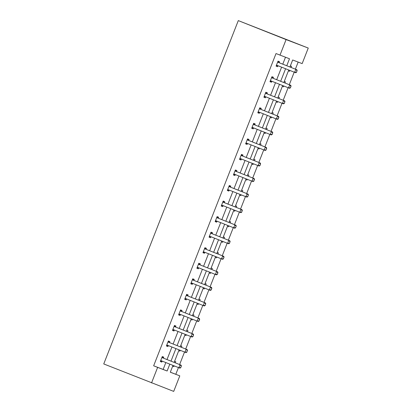 <?xml version="1.0" encoding="UTF-8"?>
<svg xmlns="http://www.w3.org/2000/svg" width="412" height="412" viewBox="0 0 412 412"><rect width="100%" height="100%" fill="white"/><g stroke="black" fill="none" stroke-linecap="round" stroke-linejoin="round"><path stroke-width="0.62" d="M170.321 372.17L179.797 375.852L173.704 391.4L103.747 363.94L238.296 20.6L308.253 48.06L302.161 63.608L292.669 59.982L289.919 66.996M175.811 374.271L178.437 367.571M179.611 364.568L184.53 352.023M185.709 349.021L190.622 336.48M191.801 333.473L196.715 320.933M197.894 317.925L202.807 305.385M203.986 302.377L208.899 289.837M210.079 286.834L214.992 274.289M216.171 271.287L221.09 258.741M222.264 255.739L227.182 243.193M228.356 240.191L233.274 227.645M234.449 224.643L239.367 212.098M240.541 209.095L245.459 196.55M246.639 193.547L251.552 181.002M252.731 177.999L257.644 165.459M258.824 162.452L263.737 149.911M264.916 146.904L269.829 134.363M271.008 131.356L275.922 118.816M277.101 115.808L282.019 103.268M283.193 100.265L288.112 87.72M289.286 84.718L294.204 72.172M295.378 69.17L298.159 62.078M169.481 342.537L169.862 341.569L168.364 340.997L166.412 345.982L167.905 346.554L168.281 345.596M181.666 311.441L182.047 310.478L180.549 309.901L178.597 314.886L180.095 315.458L180.471 314.5M193.851 280.345L194.232 279.382L192.734 278.811L190.782 283.791L192.28 284.362L192.656 283.404M206.041 249.25L206.417 248.287L204.918 247.715L202.967 252.695L204.465 253.272L204.841 252.309M218.226 218.159L218.602 217.191L217.109 216.619L215.152 221.605L216.65 222.176L217.026 221.213M230.411 187.063L230.792 186.095L229.293 185.524L227.342 190.509L228.835 191.08L227.342 190.509M229.211 190.117L228.835 191.08M242.596 155.968L242.977 155L241.478 154.428L239.527 159.413L241.025 159.985L241.401 159.027M254.781 124.872L255.162 123.909L253.663 123.332L251.711 128.317L253.21 128.889L253.586 127.931M266.971 93.776L267.347 92.813L265.848 92.242L263.896 97.222L265.395 97.793L265.771 96.835M279.156 62.681L279.532 61.718L278.038 61.146L276.081 66.126L277.58 66.703L277.956 65.74M286.762 65.745L289.492 58.767L276.019 53.555L153.65 365.799L163.142 369.43L165.835 362.565M167.009 359.563L171.928 347.017M173.102 344.015L178.02 331.469M179.194 328.467L184.113 315.922M185.292 312.919L190.205 300.374M191.384 297.371L196.297 284.831M197.477 281.823L202.39 269.283M203.569 266.276L208.482 253.735M209.662 250.728L214.575 238.188M215.754 235.18L220.672 222.64M221.847 219.637L226.765 207.092M227.939 204.089L232.857 191.544M234.031 188.542L238.95 175.996M240.124 172.994L245.042 160.448M246.222 157.446L251.135 144.9M252.314 141.898L257.227 129.353M258.406 126.35L263.32 113.805M264.499 110.802L269.412 98.262M270.591 95.254L275.504 82.714M276.684 79.707L281.602 67.166M282.776 64.159L285.49 57.237M273.063 78.229L273.439 77.265L271.946 76.694L269.989 81.674L271.487 82.245L271.863 81.288M260.878 109.324L261.254 108.361L259.756 107.79L257.804 112.77L259.303 113.341L257.804 112.77M259.678 112.383L259.303 113.341M248.688 140.42L249.069 139.457L247.571 138.88L245.619 143.865L247.118 144.437L247.494 143.479M236.503 171.516L236.885 170.547L235.386 169.976L233.434 174.961L234.928 175.533L235.309 174.575M224.319 202.611L224.695 201.643L223.201 201.071L221.249 206.057L222.743 206.628L223.119 205.665M212.134 233.702L212.51 232.739L211.016 232.167L209.059 237.147L210.558 237.724L210.934 236.761M199.949 264.798L200.325 263.834L198.826 263.263L196.874 268.243L198.373 268.815L198.749 267.857M187.759 295.893L188.14 294.93L186.641 294.359L184.689 299.339L186.188 299.91L186.564 298.952M175.574 326.989L175.955 326.021L174.456 325.449L172.504 330.434L173.998 331.006L172.504 330.434M174.379 330.048L173.998 331.006M163.389 358.085L163.765 357.116L162.271 356.545L160.32 361.53L161.813 362.102L162.189 361.139M151.539 382.928L157.631 367.38L167.128 371.011L169.816 364.146M153.65 365.799L157.631 367.38M280 55.136L286.093 39.588L238.296 20.6M172.973 365.403L170.3 372.221L179.797 375.852M288.74 70.004L283.827 82.544M282.647 85.552L277.734 98.092M276.555 101.095L271.637 113.64M270.463 116.642L265.544 129.188M264.37 132.19L259.452 144.736M258.278 147.738L253.359 160.283M252.185 163.286L247.267 175.831M246.093 178.834L241.175 191.379M239.995 194.382L235.082 206.927M233.903 209.929L228.99 222.475M227.81 225.477L222.897 238.018M221.718 241.025L216.805 253.565M215.625 256.573L210.707 269.113M209.533 272.121L204.615 284.661M203.44 287.664L198.522 300.209M197.348 303.211L192.43 315.757M191.256 318.759L186.337 331.305M185.163 334.307L180.245 346.853M179.065 349.855L174.152 362.4M308.253 48.06L286.093 39.588M170.995 361.144L175.909 348.598M177.088 345.596L182.001 333.056M183.18 330.048L188.093 317.508M189.273 314.5L194.186 301.96M195.365 298.952L200.284 286.412M201.458 283.41L206.376 270.864M207.55 267.862L212.468 255.316M213.643 252.314L218.561 239.769M219.735 236.766L224.653 224.221M225.833 221.218L230.746 208.673M231.925 205.67L236.838 193.125M238.018 190.123L242.931 177.577M244.11 174.575L249.023 162.029M250.202 159.027L255.116 146.487M256.295 143.479L261.213 130.939M262.387 127.931L267.306 115.391M268.48 112.383L273.398 99.843M274.572 96.841L279.491 84.295M280.665 81.293L285.583 68.747M174.6 361.257L175.749 361.695L175.296 362.854M174.116 365.856L173.792 366.68L172.643 366.242M180.693 345.709L181.841 346.152L181.388 347.306M180.209 350.308L179.884 351.132L178.741 350.694M186.785 330.161L187.934 330.604L187.481 331.758M186.301 334.76L185.982 335.584L184.833 335.147L185.982 335.584M192.878 314.619L194.026 315.056L193.573 316.21M192.394 319.212L192.074 320.036L190.926 319.599M198.97 299.071L200.119 299.509L199.666 300.662M198.486 303.665L198.167 304.489L197.018 304.051M205.063 283.523L206.211 283.961L205.758 285.114M204.584 288.122L204.259 288.941L203.111 288.503M211.155 267.975L212.304 268.413L211.85 269.566M210.676 272.574L210.352 273.398L209.203 272.955M217.248 252.427L218.396 252.865L217.943 254.019M216.769 257.026L216.444 257.85L215.296 257.407L216.444 257.85M223.34 236.879L224.488 237.317L224.035 238.476M222.861 241.478L222.537 242.302L221.388 241.865M229.438 221.332L230.581 221.769L230.128 222.928M228.954 225.93L228.629 226.755L227.481 226.317M235.53 205.784L236.679 206.221L236.225 207.38M235.046 210.383L234.722 211.207L233.573 210.769L234.722 211.207M241.623 190.236L242.771 190.674L242.318 191.832M241.138 194.835L240.814 195.659L239.671 195.221L240.814 195.659M247.715 174.688L248.863 175.126L248.41 176.285M247.231 179.287L246.912 180.111L245.763 179.673M253.807 159.14L254.956 159.583L254.503 160.737M253.323 163.739L253.004 164.563L251.856 164.125M259.9 143.592L261.048 144.035L260.595 145.189M259.416 148.191L259.096 149.015L257.948 148.578M265.992 128.05L267.141 128.487L266.688 129.641M265.508 132.643L265.189 133.467L264.041 133.03L265.189 133.467M272.085 112.502L273.233 112.94L272.78 114.093M271.606 117.096L271.281 117.92L270.133 117.482L271.281 117.92M278.177 96.954L279.326 97.392L278.873 98.545M277.698 101.553L277.374 102.377L276.225 101.934M284.27 81.406L285.418 81.844L284.965 82.997M283.791 86.005L283.466 86.829L282.318 86.386M290.367 65.858L291.511 66.296L291.057 67.45M289.883 70.457L289.559 71.281L288.41 70.838M163.142 369.43L167.128 371.011M276.091 66.111L277.58 66.703M288.421 70.828L289.559 71.281M269.999 81.658L271.487 82.245M282.323 86.376L283.466 86.829M263.907 97.201L265.395 97.793M276.231 101.919L277.374 102.377M251.722 128.297L253.21 128.889M245.624 143.845L247.118 144.437M257.953 148.562L259.096 149.015M239.532 159.393L241.025 159.985M251.861 164.11L253.004 164.563M233.439 174.94L234.928 175.533M245.768 179.658L246.912 180.111M221.254 206.036L222.743 206.628M215.162 221.584L216.65 222.176M227.491 226.301L228.629 226.755M209.069 237.132L210.558 237.724M221.393 241.849L222.537 242.302M202.977 252.68L204.465 253.272M196.885 268.222L198.373 268.815M209.208 272.94L210.352 273.398M190.792 283.77L192.28 284.362M203.116 288.488L204.259 288.941M184.694 299.318L186.188 299.91M197.024 304.035L198.167 304.489M178.602 314.866L180.095 315.458M190.931 319.583L192.074 320.036M166.417 345.962L167.905 346.554M178.746 350.679L179.884 351.132M160.325 361.509L161.813 362.102M172.654 366.227L173.792 366.68M278.038 65.75A1.071 0.855 -69.1 0 0 277.915 65.74L276.236 65.74M296.578 72.244L296.985 70.679L296.578 72.244L295.703 72.749L277.096 65.374A1.071 0.855 -69.1 0 0 277.091 65.374A1.071 0.855 -69.1 0 0 276.838 65.328L276.395 65.328M277.724 61.939L278.048 62.243A1.071 0.855 -69.1 0 0 278.27 62.387L296.872 69.762L297.165 70.751M277.899 61.501L279.125 62.655A1.071 0.855 -69.1 0 0 279.346 62.799L296.872 69.762M296.403 72.177L294.621 72.337L295.795 69.35L296.985 70.679M271.946 81.298A1.071 0.855 -69.1 0 0 271.822 81.288L270.143 81.288M290.486 87.792L290.893 86.226L290.486 87.792L289.61 88.297L271.003 80.922A1.071 0.855 -69.1 0 0 270.998 80.922A1.071 0.855 -69.1 0 0 270.746 80.876L270.303 80.876M271.632 77.487L271.956 77.791A1.071 0.855 -69.1 0 0 272.178 77.935L290.779 85.31L291.073 86.299M271.807 77.049L273.032 78.203A1.071 0.855 -69.1 0 0 273.254 78.347L290.779 85.31M290.306 87.72L288.529 87.885L289.703 84.898L290.893 86.226M265.853 96.846A1.071 0.855 -69.1 0 0 265.73 96.835L264.051 96.835M284.393 103.34L284.8 101.774L284.393 103.34L283.513 103.845L264.911 96.47A1.071 0.855 -69.1 0 0 264.906 96.47A1.071 0.855 -69.1 0 0 264.653 96.423L264.21 96.423M265.539 93.035L265.858 93.339A1.071 0.855 -69.1 0 0 266.085 93.483L284.687 100.858L284.98 101.841M265.709 92.592L266.94 93.751A1.071 0.855 -69.1 0 0 267.161 93.895L284.687 100.858M284.213 103.268L282.436 103.433L283.611 100.446L284.8 101.774M259.756 112.394A1.071 0.855 -69.1 0 0 259.637 112.383L257.958 112.383M278.301 118.888L278.708 117.322L278.301 118.888L277.42 119.392L258.818 112.018A1.071 0.855 -69.1 0 0 258.808 112.018A1.071 0.855 -69.1 0 0 258.561 111.971L258.118 111.971M259.447 108.583L259.766 108.886A1.071 0.855 -69.1 0 0 259.993 109.031L278.594 116.405L278.888 117.389M259.617 108.14L260.848 109.298A1.071 0.855 -69.1 0 0 261.069 109.443L278.594 116.405M278.121 118.816L276.344 118.98L277.518 115.993L278.708 117.322M253.663 127.941A1.071 0.855 -69.1 0 0 253.545 127.931L251.866 127.931M272.208 134.436L272.615 132.87L272.208 134.436L271.328 134.94L252.726 127.566A1.071 0.855 -69.1 0 0 252.468 127.519L252.026 127.519M253.354 124.13L253.674 124.434A1.071 0.855 -69.1 0 0 253.9 124.573L272.502 131.953L272.796 132.937M253.524 123.688L254.755 124.846A1.071 0.855 -69.1 0 0 254.977 124.99L272.502 131.953M272.028 134.363L270.251 134.528L271.42 131.541L272.615 132.87M247.571 143.484A1.071 0.855 -69.1 0 0 247.452 143.474L245.768 143.479M266.116 149.978L266.523 148.418L266.116 149.978L265.235 150.488L246.633 143.113A1.071 0.855 -69.1 0 0 246.371 143.062L245.933 143.062M247.262 139.678L247.581 139.982A1.071 0.855 -69.1 0 0 247.803 140.121L266.409 147.496L266.703 148.485M247.432 139.235L248.657 140.394A1.071 0.855 -69.1 0 0 248.884 140.533L266.409 147.496M265.936 149.911L264.159 150.076L265.328 147.084L266.523 148.418M241.478 159.032A1.071 0.855 -69.1 0 0 241.36 159.022L239.676 159.027M260.024 165.526L260.43 163.966L260.024 165.526L259.143 166.036L240.541 158.661A1.071 0.855 -69.1 0 0 240.278 158.61L239.841 158.61M241.164 155.226L241.489 155.53A1.071 0.855 -69.1 0 0 241.71 155.669L260.317 163.044L260.611 164.033M241.339 154.783L242.565 155.942A1.071 0.855 -69.1 0 0 242.792 156.081L260.317 163.044M259.843 165.459L258.067 165.624L259.236 162.632L260.43 163.966M235.386 174.58A1.071 0.855 -69.1 0 0 235.267 174.57L233.583 174.57M253.931 181.074L254.338 179.514L253.931 181.074L253.05 181.584L234.449 174.209A1.071 0.855 -69.1 0 0 234.186 174.158L233.748 174.158M235.072 170.774L235.396 171.078A1.071 0.855 -69.1 0 0 235.618 171.217L254.219 178.592L254.513 179.581M235.247 170.331L236.473 171.49A1.071 0.855 -69.1 0 0 236.699 171.629L254.219 178.592M253.751 181.007L251.974 181.172L253.143 178.18L254.338 179.514M229.293 190.128A1.071 0.855 -69.1 0 0 229.175 190.117L227.491 190.117M247.839 196.622L248.24 195.061L247.839 196.622L246.958 197.132L228.356 189.757A1.071 0.855 -69.1 0 0 228.094 189.705L227.656 189.705M228.979 186.322L229.304 186.621A1.071 0.855 -69.1 0 0 229.525 186.765L248.127 194.14L248.421 195.128M229.154 185.879L230.38 187.033A1.071 0.855 -69.1 0 0 230.602 187.177L248.127 194.14M247.658 196.555L245.882 196.72L247.051 193.728L248.24 195.061M223.201 205.676A1.071 0.855 -69.1 0 0 223.077 205.665L221.398 205.665M241.746 212.17L242.148 210.604L241.746 212.17L240.865 212.68L222.259 205.305A1.071 0.855 -69.1 0 0 222.253 205.3A1.071 0.855 -69.1 0 0 222.001 205.253L221.558 205.253M222.887 201.865L223.211 202.168A1.071 0.855 -69.1 0 0 223.433 202.313L242.035 209.687L242.328 210.676M223.062 201.427L224.288 202.58A1.071 0.855 -69.1 0 0 224.509 202.725L242.035 209.687M241.566 212.103L239.784 212.268L240.958 209.275L242.148 210.604M217.109 221.223A1.071 0.855 -69.1 0 0 216.985 221.213L215.306 221.213M235.649 227.718L236.055 226.152L235.649 227.718L234.773 228.227L216.166 220.853A1.071 0.855 -69.1 0 0 216.161 220.847A1.071 0.855 -69.1 0 0 215.909 220.801L215.466 220.801M216.794 217.412L217.119 217.716A1.071 0.855 -69.1 0 0 217.34 217.86L235.942 225.235L236.236 226.224M216.97 216.975L218.195 218.128A1.071 0.855 -69.1 0 0 218.417 218.272L235.942 225.235M235.473 227.651L233.692 227.815L234.866 224.823L236.055 226.152M211.016 236.771A1.071 0.855 -69.1 0 0 210.893 236.761L209.214 236.761M229.556 243.265L229.963 241.7L229.556 243.265L228.681 243.775L210.074 236.395A1.071 0.855 -69.1 0 0 210.069 236.395A1.071 0.855 -69.1 0 0 209.816 236.349L209.373 236.349M210.702 232.96L211.026 233.264A1.071 0.855 -69.1 0 0 211.248 233.408L229.85 240.783L230.143 241.772M210.877 232.523L212.103 233.676A1.071 0.855 -69.1 0 0 212.324 233.82L229.85 240.783M229.376 243.198L227.599 243.358L228.773 240.371L229.963 241.7M204.924 252.319A1.071 0.855 -69.1 0 0 204.8 252.309L203.121 252.309M223.464 258.813L223.87 257.248L223.464 258.813L222.583 259.318L203.981 251.943A1.071 0.855 -69.1 0 0 203.976 251.943A1.071 0.855 -69.1 0 0 203.724 251.897L203.281 251.897M204.609 248.508L204.929 248.812A1.071 0.855 -69.1 0 0 205.155 248.956L223.757 256.331L224.051 257.32M204.779 248.07L206.01 249.224A1.071 0.855 -69.1 0 0 206.232 249.368L223.757 256.331M223.283 258.746L221.507 258.906L222.681 255.919L223.87 257.248M198.826 267.867A1.071 0.855 -69.1 0 0 198.708 267.857L197.029 267.857M217.371 274.361L217.778 272.796L217.371 274.361L216.491 274.866L197.889 267.491A1.071 0.855 -69.1 0 0 197.878 267.491A1.071 0.855 -69.1 0 0 197.631 267.445L197.188 267.445M198.517 264.056L198.836 264.36A1.071 0.855 -69.1 0 0 199.063 264.504L217.665 271.879L217.958 272.862M198.687 263.618L199.918 264.772A1.071 0.855 -69.1 0 0 200.139 264.916L217.665 271.879M217.191 274.289L215.414 274.454L216.588 271.467L217.778 272.796M192.734 283.415A1.071 0.855 -69.1 0 0 192.615 283.404L190.936 283.404M211.279 289.909L211.686 288.343L211.279 289.909L210.398 290.414L191.796 283.039A1.071 0.855 -69.1 0 0 191.786 283.039A1.071 0.855 -69.1 0 0 191.539 282.993L191.096 282.993M192.425 279.604L192.744 279.908A1.071 0.855 -69.1 0 0 192.97 280.052L211.572 287.427L211.866 288.41M192.595 279.161L193.825 280.32A1.071 0.855 -69.1 0 0 194.047 280.464L211.572 287.427M211.099 289.837L209.322 290.002L210.491 287.015L211.686 288.343M186.641 298.963A1.071 0.855 -69.1 0 0 186.523 298.952L184.839 298.952M205.186 305.457L205.593 303.891L205.186 305.457L204.306 305.962L185.704 298.587A1.071 0.855 -69.1 0 0 185.441 298.54L185.003 298.54M186.332 295.152L186.651 295.456A1.071 0.855 -69.1 0 0 186.873 295.6L205.48 302.974L205.773 303.958M186.502 294.709L187.728 295.868A1.071 0.855 -69.1 0 0 187.954 296.012L205.48 302.974M205.006 305.385L203.229 305.549L204.398 302.562L205.593 303.891M180.549 314.505A1.071 0.855 -69.1 0 0 180.43 314.5L178.746 314.5M199.094 321L199.501 319.439L199.094 321L198.213 321.509L179.611 314.135A1.071 0.855 -69.1 0 0 179.349 314.083L178.911 314.088M180.24 310.7L180.559 311.003A1.071 0.855 -69.1 0 0 180.78 311.142L199.387 318.522L199.681 319.506M180.41 310.257L181.635 311.415A1.071 0.855 -69.1 0 0 181.862 311.554L199.387 318.522M198.914 320.933L197.137 321.097L198.306 318.11L199.501 319.439M174.456 330.053A1.071 0.855 -69.1 0 0 174.338 330.043L172.654 330.048M193.001 336.547L193.408 334.987L193.001 336.547L192.121 337.057L173.519 329.682A1.071 0.855 -69.1 0 0 173.256 329.631L172.819 329.631M174.142 326.247L174.467 326.551A1.071 0.855 -69.1 0 0 174.688 326.69L193.29 334.065L193.583 335.054M174.317 325.804L175.543 326.963A1.071 0.855 -69.1 0 0 175.77 327.102L193.29 334.065M192.821 336.48L191.044 336.645L192.213 333.653L193.408 334.987M168.364 345.601A1.071 0.855 -69.1 0 0 168.245 345.591L166.561 345.591M186.909 352.095L187.311 350.535L186.909 352.095L186.028 352.605L167.427 345.23A1.071 0.855 -69.1 0 0 167.164 345.179L166.726 345.179M168.05 341.795L168.374 342.099A1.071 0.855 -69.1 0 0 168.596 342.238L187.197 349.613L187.491 350.602M168.225 341.352L169.45 342.511A1.071 0.855 -69.1 0 0 169.672 342.65L187.197 349.613M186.729 352.028L184.952 352.193L186.121 349.201L187.311 350.535M162.271 361.149A1.071 0.855 -69.1 0 0 162.148 361.139L160.469 361.139M180.817 367.643L181.218 366.083L180.817 367.643L179.936 368.153L161.334 360.778A1.071 0.855 -69.1 0 0 161.071 360.727L160.629 360.727M161.957 357.343L162.282 357.642A1.071 0.855 -69.1 0 0 162.503 357.786L181.105 365.161L181.398 366.15M162.132 356.9L163.358 358.054A1.071 0.855 -69.1 0 0 163.579 358.198L181.105 365.161M180.636 367.576L178.854 367.741L180.029 364.749L181.218 366.083M276.838 65.328L277.915 65.74M278.27 62.387L279.346 62.799M278.048 62.243L279.125 62.655M270.746 80.876L271.822 81.288M272.178 77.935L273.254 78.347M271.956 77.791L273.032 78.203M264.653 96.423L265.73 96.835M266.085 93.483L267.161 93.895M265.858 93.339L266.94 93.751M258.561 111.971L259.637 112.383M259.993 109.031L261.069 109.443M259.766 108.886L260.848 109.298M252.468 127.519L253.545 127.931M253.9 124.573L254.977 124.99M253.674 124.434L254.755 124.846M246.371 143.062L247.452 143.474M247.803 140.121L248.884 140.533M247.581 139.982L248.657 140.394M240.278 158.61L241.36 159.022M241.71 155.669L242.792 156.081M241.489 155.53L242.565 155.942M234.186 174.158L235.267 174.57M235.618 171.217L236.699 171.629M235.396 171.078L236.473 171.49M228.094 189.705L229.175 190.117M229.525 186.765L230.602 187.177M229.304 186.621L230.38 187.033M222.001 205.253L223.077 205.665M223.433 202.313L224.509 202.725M223.211 202.168L224.288 202.58M215.909 220.801L216.985 221.213M217.34 217.86L218.417 218.272M217.119 217.716L218.195 218.128M209.816 236.349L210.893 236.761M211.248 233.408L212.324 233.82M211.026 233.264L212.103 233.676M203.724 251.897L204.8 252.309M205.155 248.956L206.232 249.368M204.929 248.812L206.01 249.224M197.631 267.445L198.708 267.857M199.063 264.504L200.139 264.916M198.836 264.36L199.918 264.772M191.539 282.993L192.615 283.404M192.97 280.052L194.047 280.464M192.744 279.908L193.825 280.32M185.441 298.54L186.523 298.952M186.873 295.6L187.954 296.012M186.651 295.456L187.728 295.868M179.349 314.083L180.43 314.5M180.78 311.142L181.862 311.554M180.559 311.003L181.635 311.415M173.256 329.631L174.338 330.043M174.688 326.69L175.77 327.102M174.467 326.551L175.543 326.963M167.164 345.179L168.245 345.591M168.596 342.238L169.672 342.65M168.374 342.099L169.45 342.511M161.071 360.727L162.148 361.139M162.503 357.786L163.579 358.198M162.282 357.642L163.358 358.054"/></g></svg>
